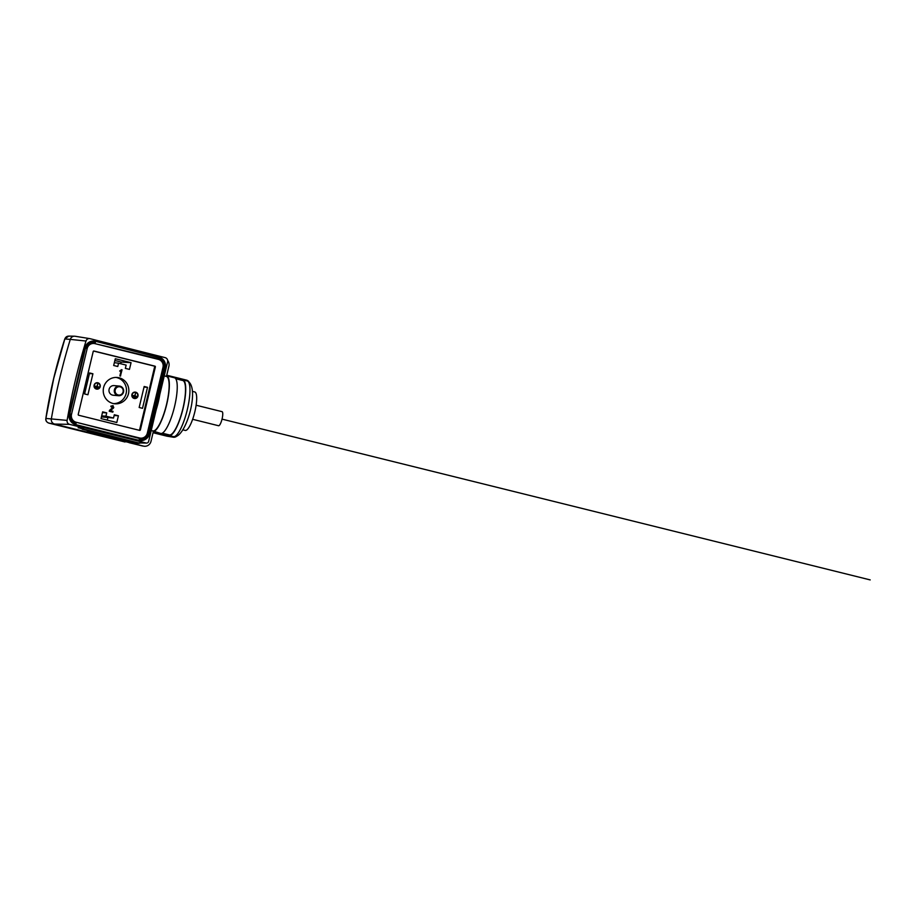 <?xml version="1.0" encoding="UTF-8"?>
<svg xmlns="http://www.w3.org/2000/svg" width="916" height="916" viewBox="0 0 916 916"><rect width="100%" height="100%" fill="white"/><g stroke="black" fill="none" stroke-linecap="round" stroke-linejoin="round"><path stroke-width="1.37" d="M98.195 387.697L95.275 386.953L98.138 387.949M95.275 386.953L98.356 387.72M94.371 385.258A2.943 2.851 95.2 0 0 96.89 388.876A2.943 2.851 95.2 0 0 99.924 386.632A2.943 2.851 95.2 0 0 97.417 383.002A2.943 2.851 95.2 0 0 94.371 385.258M96.878 386.506L97.863 383.518L97.142 386.575L99.249 387.376L94.692 385.991M97.336 388.59L95.859 387.937L97.336 388.59M96.81 388.865A2.943 2.851 -84.8 0 1 94.222 385.235A2.943 2.851 -84.8 0 1 97.336 383.002M96.775 389.14A3.217 3.126 95.2 0 0 100.027 386.678A3.217 3.126 95.2 0 0 97.359 382.728M100.188 386.689A3.217 3.126 -84.8 0 1 96.856 389.151A3.217 3.126 -84.8 0 1 94.119 385.189A3.217 3.126 -84.8 0 1 97.439 382.728A3.217 3.126 -84.8 0 1 100.188 386.689M139.243 430.268A0.641 0.63 95.2 0 0 139.621 429.822L154.621 366.858A0.641 0.63 95.2 0 0 154.163 366.079L93.604 351.057M120.557 376.075L119.87 375.904L120.958 371.369L119.664 371.049L121.507 369.675L120.557 376.075M126.145 365.095L118.553 363.217L117.775 366.503L113.676 365.495L115.29 358.751L131.057 362.667L129.454 369.4L125.355 368.381L126.145 365.095M139.163 407.483L144.167 386.495L147.499 387.319L142.507 408.307L139.163 407.483M101.436 416.895L113.527 418.04L114.305 414.753L118.404 415.772L116.801 422.505L101.035 418.589L102.638 411.856L106.725 412.876L105.947 416.162L101.676 415.898M113.527 418.04L105.947 416.162M128.48 393.708A13.213 12.801 -84.8 0 1 114.855 403.784A13.213 12.801 -84.8 0 1 103.611 387.548A13.213 12.801 -84.8 0 1 117.237 377.472A13.213 12.801 -84.8 0 1 128.48 393.708M84.581 393.937L89.585 372.949L92.917 373.774L87.913 394.773L84.581 393.937M137.972 396.067A3.217 3.126 -84.8 0 1 134.641 398.529A3.217 3.126 -84.8 0 1 131.904 394.567A3.217 3.126 -84.8 0 1 135.225 392.105A3.217 3.126 -84.8 0 1 137.972 396.067M109.599 410.254L112.943 407.437L112.76 406.395L111.305 407.025L110.79 406.154L113.08 405.651L113.527 408.009L110.367 410.689L113.023 411.353L112.828 412.143L109.222 411.238L109.599 410.254M154.919 366.148L93.97 351.023A0.641 0.63 -84.8 0 0 93.214 351.504L78.215 414.467A0.641 0.63 -84.8 0 0 78.673 415.246L139.621 430.371A0.641 0.63 -84.8 0 0 140.377 429.89L155.376 366.927A0.641 0.63 -84.8 0 0 154.919 366.148L154.163 366.079M149.594 433.669L147.327 433.108A6.607 6.401 95.2 0 1 139.576 437.985L76.2 422.265A6.607 6.401 95.2 0 1 71.517 414.307L87.18 348.515A6.607 6.401 95.2 0 1 94.932 343.637L158.56 358.854A7.122 6.904 -84.8 0 1 163.609 367.453L165.269 367.877L149.594 433.669A9.023 8.736 -84.8 0 1 139.014 440.333L75.639 424.612A9.023 8.736 -84.8 0 1 69.238 413.734L84.913 347.954A9.023 8.736 -84.8 0 1 95.493 341.279L158.869 357A9.023 8.736 -84.8 0 1 165.269 367.877M147.327 433.108L162.991 367.316A6.607 6.401 95.2 0 0 158.308 359.358L94.932 343.637M45.88 418.509L45.892 418.429C45.708 420.799 46.716 422.368 48.903 423.123L54.594 424.051A4.511 4.374 -84.8 0 1 51.342 418.887A644.532 624.414 -84.8 0 1 59.586 378.835A644.532 624.414 -84.8 0 1 70.28 339.389L86.001 341.027A3.469 3.355 95.2 0 1 90.008 338.68L165.143 357.641A3.469 3.355 95.2 0 1 167.605 361.82L148.644 441.397A2.175 2.107 95.2 0 1 146.091 443.012L83.928 427.589L78.158 427.783M86.001 341.027A643.49 623.407 95.2 0 0 75.33 380.415A643.49 623.407 95.2 0 0 67.097 420.398A3.469 3.355 95.2 0 0 69.593 424.36L83.848 427.898M146.537 443.069L138.774 442.92A2.725 2.645 -84.8 0 1 138.202 442.84L78.524 427.783M78.913 427.795L82.36 428.94M182.524 380.438L182.673 379.831A28.682 7.03 -76.1 0 1 182.937 379.877L187.185 380.93A28.682 7.03 103.9 0 1 187.356 409.406A28.682 7.03 103.9 0 1 173.639 436.657L169.391 435.604A28.682 7.03 -76.1 0 0 183.108 408.353A28.682 7.03 -76.1 0 0 182.937 379.877M166.151 376.384L166.3 375.778A28.682 7.03 -76.1 0 1 166.563 375.823L174.441 377.77A28.682 7.03 103.9 0 1 174.624 406.246A28.682 7.03 103.9 0 1 160.895 433.497L151.255 430.44M188.822 381.64A4.511 4.374 95.2 0 0 186.463 380.117L166.746 375.228L168.922 366.137A6.446 6.24 95.2 0 0 167.662 360.492M187.185 380.93C200.581 386.323 186.166 437.848 174.177 436.749A3.87 3.744 -84.8 0 1 173.639 436.657M192.52 391.384L194.753 391.945A19.82 4.855 103.9 0 1 194.879 411.616A19.82 4.855 103.9 0 1 185.204 430.417L182.982 429.867M166.907 436.165L153.052 432.73L172.884 437.127A4.511 4.374 95.2 0 0 176.273 436.543M69.593 424.36L54.594 424.051L143.446 446.092A6.446 6.24 95.2 0 0 151.003 441.329L153.167 432.238L172.884 437.127M143.938 446.184L142.358 445.932A6.332 6.137 -84.8 0 1 141.877 445.829L129.007 442.646M69.605 336.206C67.326 335.851 65.723 336.779 64.818 338.977L53.735 378.377L45.892 418.429L67.097 420.398M74.562 336.206L68.746 336.092L64.784 338.954L70.28 339.389A4.511 4.374 -84.8 0 1 75.146 336.264L89.745 338.622M131.927 442.783L131.755 442.783A3.217 3.126 -84.8 0 1 131.091 442.691L97.085 434.138M136.427 443.092A2.977 2.885 95.2 0 1 134.87 443.149L87.295 430.898M140.366 442.943A2.725 2.645 95.2 0 1 138.43 443.23L82.291 429.249M159.762 394.716A28.682 7.03 103.9 0 1 158.25 402.193A28.682 7.03 103.9 0 1 156.212 409.624M162.258 433.165L169.54 434.974L169.391 435.604M103.84 435.924L101.859 435.718M101.184 435.157L101.928 435.398M135.488 443.23L133.931 443.207A3.08 2.988 -84.8 0 1 133.289 443.115L134.87 443.149M93.982 433.005L134.641 442.76A2.977 2.885 -84.8 0 0 135.259 442.852L135.453 442.852M139.003 443.298L137.434 443.275A2.84 2.748 -84.8 0 1 136.85 443.195L138.43 443.23M94.05 432.695L92.069 432.478M91.394 431.917L92.15 432.169M164.239 375.904L166.403 376.442A28.041 6.87 103.9 0 1 166.449 404.792A28.041 6.87 103.9 0 1 153.167 430.909M153.018 431.539A28.682 7.03 -76.1 0 0 166.735 404.3A28.682 7.03 -76.1 0 0 166.563 375.823M175.735 378.755L182.776 380.506A28.041 6.87 103.9 0 1 182.834 408.857A28.041 6.87 103.9 0 1 169.54 434.974M196.116 405.227L222.05 411.662A7.248 1.775 103.9 0 1 222.096 418.864A7.248 1.775 103.9 0 1 218.558 425.734L192.623 419.299M122.046 369.812L120.408 376.041M118.553 363.217L114.351 362.667M120.706 363.755L121.107 362.049L114.866 360.503M121.107 362.049L131.057 362.667M147.499 387.319L144.018 387.102M118.404 415.772L114.134 415.509M107.275 420.135L107.836 417.765M102.455 412.612L106.725 412.876M113.664 403.624A13.213 12.801 95.2 0 0 116.034 377.415M118.553 395.712L113.218 395.231A4.832 4.683 -84.8 0 1 109.038 389.632A4.832 4.683 -84.8 0 1 114.088 385.602L119.424 386.083A4.832 4.683 95.2 0 0 117.866 395.598A4.832 4.683 95.2 0 0 122.996 388.373A4.832 4.683 95.2 0 0 119.424 386.083M122.618 388.716A4.191 4.053 95.2 0 0 117.042 387.342A4.191 4.053 95.2 0 0 115.668 393.101A4.191 4.053 95.2 0 0 121.244 394.475A4.191 4.053 95.2 0 0 122.618 388.716M92.917 373.774L89.436 373.568M134.56 398.517A3.217 3.126 95.2 0 0 137.812 396.055A3.217 3.126 95.2 0 0 135.144 392.105M134.595 398.242A2.943 2.851 -84.8 0 1 132.007 394.613A2.943 2.851 -84.8 0 1 135.121 392.369M132.156 394.624A2.943 2.851 95.2 0 0 134.675 398.254A2.943 2.851 95.2 0 0 137.709 395.998A2.943 2.851 95.2 0 0 135.202 392.38A2.943 2.851 95.2 0 0 132.156 394.624M133.576 397.578L135.179 397.693L133.576 397.578M132.488 395.334L134.663 395.884L135.648 392.895L134.927 395.941L137.045 396.754L132.488 395.334M136.083 397.349L133.06 396.319L136.083 397.349M133.644 397.338L135.179 397.693M132.477 395.357L134.663 395.884M134.927 395.941L137.102 396.479M134.767 395.93L135.648 392.895M133.06 396.353L136.141 397.086M113.767 407.311L113.527 408.009M111.706 409.292L112.805 408.513M110.367 410.689L112.863 411.341L112.679 412.097M97.142 386.575L99.317 387.113M96.982 386.552L97.863 383.518M95.859 387.96L97.394 388.315M222.027 419.127L870.2 579.908M71.517 414.307L87.18 348.515M84.913 347.954L86.825 348.401A7.122 6.904 -84.8 0 1 95.184 343.134L95.504 341.805A8.507 8.233 95.2 0 0 85.532 348.08L69.856 413.872L69.238 413.734M71.15 414.192L69.856 413.872A8.507 8.233 95.2 0 0 75.891 424.119L76.211 422.78A7.122 6.904 -84.8 0 1 71.15 414.192M162.991 367.316L163.609 367.453L147.945 433.245A7.122 6.904 -84.8 0 1 139.587 438.501L76.2 422.265M139.576 437.985L139.266 439.84A8.507 8.233 95.2 0 0 149.239 433.566L164.903 367.774A8.507 8.233 95.2 0 0 158.88 357.526L95.493 341.279M158.869 357L158.308 359.358M146.091 443.012L138.202 442.84M64.784 338.954C56.311 365.015 49.991 391.51 45.846 418.463C45.514 420.604 46.521 422.161 48.892 423.123L125.023 441.993M143.446 446.092L141.877 445.829M75.639 424.612L139.014 440.333M154.621 366.858L155.376 366.927M140.377 429.89L139.621 429.822M167.204 436.222L173.227 437.195"/></g></svg>

